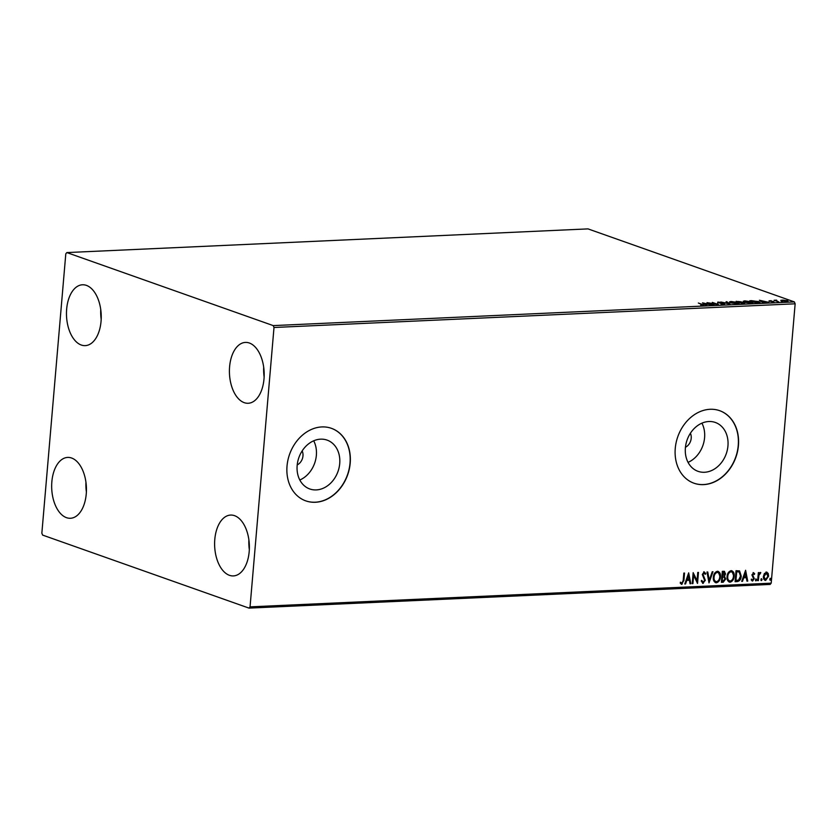 <?xml version="1.0" encoding="UTF-8"?>
<svg xmlns="http://www.w3.org/2000/svg" width="837" height="837" viewBox="0 0 837 837"><rect width="100%" height="100%" fill="white"/><g stroke="black" fill="none" stroke-linecap="round" stroke-linejoin="round"><path stroke-width="1.26" d="M685.44 447.261A9.615 7.7 109.5 0 0 691.205 438.274A9.615 7.7 109.5 0 0 690.399 433.252M297.208 464.912A9.615 7.7 109.5 0 0 302.973 455.914A9.615 7.7 109.5 0 0 302.167 450.902M297.156 465.508A25.916 20.758 109.5 0 0 309.795 488.975A25.916 20.758 109.5 0 0 339.717 463.572A25.916 20.758 109.5 0 0 327.079 440.105A25.916 20.758 109.5 0 0 297.156 465.508M299.824 480.009A25.916 20.758 109.5 0 0 316.365 455.307A25.916 20.758 109.5 0 0 313.697 440.806M685.388 447.858A25.916 20.758 109.5 0 0 698.016 471.325A25.916 20.758 109.5 0 0 727.949 445.922A25.916 20.758 109.5 0 0 715.311 422.455A25.916 20.758 109.5 0 0 685.388 447.858M688.045 462.369A25.916 20.758 109.5 0 0 704.587 437.657A25.916 20.758 109.5 0 0 701.919 423.156M675.26 448.391A38.471 30.802 109.5 0 0 694.009 483.221A38.471 30.802 109.5 0 0 738.433 445.514A38.471 30.802 109.5 0 0 719.674 410.685A38.471 30.802 109.5 0 0 675.26 448.391M693.925 483.19A38.471 30.802 109.5 0 0 738.244 445.451A38.471 30.802 109.5 0 0 719.59 410.653M287.028 466.042A38.471 30.802 109.5 0 0 305.787 500.871A38.471 30.802 109.5 0 0 350.201 463.164A38.471 30.802 109.5 0 0 331.452 428.335A38.471 30.802 109.5 0 0 287.028 466.042M305.693 500.84A38.471 30.802 109.5 0 0 350.023 463.102A38.471 30.802 109.5 0 0 331.358 428.303M264 378.931A30.456 17.347 87.4 0 1 248.181 403.267A30.456 17.347 87.4 0 1 229.6 366.763A30.456 17.347 87.4 0 1 245.419 342.417A30.456 17.347 87.4 0 1 264 378.931M264.126 376.953A30.456 17.347 87.4 0 1 263.686 367.181M86.253 493.924A30.456 17.347 87.4 0 1 70.434 518.27A30.456 17.347 87.4 0 1 51.852 481.756A30.456 17.347 87.4 0 1 67.671 457.42A30.456 17.347 87.4 0 1 86.253 493.924M86.389 491.947A30.456 17.347 87.4 0 1 85.939 482.185M101.057 321.282A30.456 17.347 87.4 0 1 85.238 345.629A30.456 17.347 87.4 0 1 66.657 309.115A30.456 17.347 87.4 0 1 82.476 284.779A30.456 17.347 87.4 0 1 101.057 321.282M101.183 319.305A30.456 17.347 87.4 0 1 100.743 309.533M249.196 551.573A30.456 17.347 87.4 0 1 233.377 575.919A30.456 17.347 87.4 0 1 214.795 539.405A30.456 17.347 87.4 0 1 230.614 515.069A30.456 17.347 87.4 0 1 249.196 551.573M249.321 549.595A30.456 17.347 87.4 0 1 248.882 539.834M42.624 535.094L249.007 608.112L250.054 606.856L274.002 327.487L273.228 325.603L66.845 252.575L65.799 253.831L41.85 533.2L42.624 535.094M250.054 606.856L771.201 583.169L770.155 584.425L249.007 608.112M780.931 300.221L787.073 300.598C788.412 301.069 788.339 301.383 786.864 301.561L780.931 300.221M787.042 300.975L787.073 300.598C788.412 301.069 788.339 301.383 786.864 301.561M778.755 301.895L774.12 300.263L776.673 300.169L776.422 300.745L778.755 301.895M775.491 300.745L775.983 300.138L776.621 300.797M776.433 300.347L776.401 301.069M769.088 300.975L771.159 300.629L769.684 300.901L773.953 301.613L773.796 302.157L768.994 300.943M773.901 302.147L773.953 301.613L773.796 302.157M758.332 302.827L756.188 302.921L749.858 300.682L758.772 301.571L760.142 302.429L758.332 302.827M742.492 303.549L736.152 301.299L744.71 302.722L744.334 303.465L742.492 303.549M740.871 302.251L741.153 301.707L741.624 302.408M730.094 304.113L720.803 302L728.619 303.569L726.056 301.759L726.83 301.728L730.094 304.113M714.024 304.835L706.983 302.628L716.315 304.093L712.297 302.387L718.638 304.626L709.316 303.172L714.024 304.835M701.866 304.542L698.361 303.025L702.641 304.532C704.074 304.93 704.252 305.223 703.174 305.4L700.705 305.223L702.515 305.17L701.866 304.542L702.505 305.4M702.62 304.825L702.641 304.532C704.074 304.93 704.252 305.223 703.174 305.4M273.228 325.603L794.376 301.906L587.992 228.888L66.845 252.575M702.494 302.837L711.9 304.94L708.154 304.291L705.57 304.417L706.648 305.17L705.884 305.212L702.494 302.837M724.413 304.438L720.96 304.04L723.921 303.768L717.633 302.67L717.801 302.073L720.647 302.377L718.313 302.628L724.643 303.737L724.361 305.066M723.691 304.427L723.921 303.768M717.633 302.67L717.801 302.073L717.979 302.701M718.439 302.303L718.292 302.858M730.847 302.827L729.477 301.937L730.983 301.477L737.899 302.492L739.238 303.36L737.7 303.831L730.847 302.827M744.553 302.199L743.183 301.31L744.689 300.849L751.605 301.864L752.944 302.732L751.406 303.203L744.553 302.199M759.421 300.242L768.826 302.345L762.497 301.822L763.574 302.586L762.81 302.628L759.421 300.242M781.496 301.592L782.679 301.54L781.538 301.613M766.389 572.121L768.178 573.366L768.617 576.18L765.667 580.439C763.961 580.041 763.208 578.702 763.428 576.421L764.359 573.544L767.027 572.215M766.022 571.995L767.811 573.23L768.261 576.055L765.667 580.439L764.997 580.344M757.652 580.658L758.343 572.634L759.044 572.602L758.95 573.784L760.289 572.403L760.394 573.523L758.939 575.165L758.364 580.627L757.652 580.658M760.289 572.403L760.812 572.654L760.048 573.355M760.394 573.523L759.724 573.261L758.939 575.165M753.436 572.717L754.712 573.795L754.231 574.506L753.405 573.701L752.62 574.81L754.294 578.639L752.599 581.024L751.239 580.01L751.71 579.246L752.609 580.051L753.582 578.712L751.908 574.883L753.75 572.759M754.231 574.506L753.038 573.565L752.62 574.81M752.264 574.684L753.928 578.513L752.16 580.962M751.71 579.246L752.609 580.051M737.23 581.589L735.095 581.684L736.037 570.698L739.584 570.928L741.216 576.076C741.059 579.235 739.72 581.077 737.23 581.589L735.106 581.537M739.322 570.813L741.216 576.076M723.639 571.263L725.522 573.889L724.465 576.264L725.679 579.005L723.231 582.228L721.389 582.311L722.331 571.326L724.528 571.368M708.991 582.876L706.983 572.016L707.757 571.985L709.274 580.219L712.235 571.776L712.998 571.744L708.991 582.876M692.931 583.598L692.22 583.63L693.162 572.644L697.064 580.627L697.765 572.435L698.476 572.403L697.535 583.389L693.632 575.427L692.931 583.598L692.23 583.494M684.164 573.052L683.547 580.334L681.893 584.383L680.261 583.201L680.69 582.332L681.977 583.253L683.201 580.376L683.829 573.073L684.54 573.042L683.902 580.459L681.412 584.31M680.324 582.207L681.977 583.253M771.201 583.169L795.15 303.8L274.002 327.487M688.673 572.853L690.807 583.703L690.033 583.734L689.385 580.25L686.8 580.376L685.555 583.933L684.781 583.975L688.673 572.853M704.126 573L702.651 574.297L704.963 580.229L703.122 583.42L701.26 581.108L701.887 580.533L703.174 582.29L704.618 580.376L702.295 574.506L704.158 571.87L705.779 573.648L705.172 574.349L704.053 572.989L703.007 574.423L705.329 580.355L702.651 583.358M717.351 571.263C719.736 571.838 720.762 573.701 720.448 576.871C720.218 580.01 718.878 581.987 716.42 582.814C714.076 582.238 713.051 580.376 713.354 577.248C713.574 574.119 714.903 572.121 717.351 571.263L718.251 571.389M718.073 571.336L720.082 576.745C719.862 579.884 718.523 581.861 716.053 582.688L715.53 582.688M731.057 570.646C733.432 571.211 734.467 573.083 734.143 576.254C733.923 579.392 732.584 581.37 730.115 582.196C727.771 581.61 726.757 579.759 727.06 576.63C727.269 573.491 728.608 571.504 731.057 570.646L731.946 570.771M731.768 570.708L733.787 576.128C733.557 579.256 732.218 581.244 729.759 582.06L729.236 582.06M745.6 570.269L747.734 581.108L746.96 581.15L746.311 577.666L743.727 577.781L742.482 581.349L741.708 581.38L745.6 570.269M755.476 579.989L756.146 579.047L756.658 579.936L755.989 580.878L755.476 579.989L755.706 580.784M756.146 579.047L756.658 579.936L755.623 580.752M760.906 579.738L761.576 578.796L762.088 579.685L761.419 580.627L760.906 579.738L761.147 580.533M761.576 578.796L762.088 579.685L761.053 580.501M769.768 579.34L770.438 578.398L770.94 579.288L770.281 580.229L769.768 579.34L769.998 580.125M770.438 578.398L770.94 579.288L769.914 580.093M794.376 301.906L795.15 303.8M688.527 573.261L690.807 583.703M686.8 580.376L689.385 580.25M686.434 580.24L685.555 583.933M688.506 575.5L686.832 579.099L689.175 579.141L688.506 575.5L687.198 579.235M693.141 572.916L697.064 580.627M698.1 572.424L697.19 583.012M692.565 583.473L693.632 575.427M701.521 580.397L702.808 582.165M703.802 571.734L705.779 573.648M707.411 571.995L709.274 580.219M712.59 571.765L708.887 582.332M716.053 582.688L715.363 582.615M717.748 572.435L716.922 572.267C714.944 572.958 713.877 574.569 713.699 577.08C713.459 579.591 714.264 581.077 716.127 581.558M713.699 577.08L714.066 577.216C713.815 579.717 714.62 581.202 716.493 581.694L715.635 581.516M716.493 581.694C718.481 581.035 719.569 579.434 719.736 576.902C719.987 574.391 719.171 572.885 717.288 572.393C715.311 573.083 714.233 574.695 714.066 577.216M717.581 572.362L716.922 572.267M724.329 571.315L725.522 573.889M725.166 573.763L724.465 576.264M724.099 576.138L725.679 579.005M725.313 578.88L723.231 582.228M722.875 582.092L721.4 582.165M724.026 577.122L722.185 576.934L721.839 581.024L723.011 581.108L724.968 579.037L724.026 577.122L722.551 577.059L722.195 581.15M724.005 572.393L722.582 572.288L722.279 575.814L724.811 573.941L722.948 572.414L722.645 575.94M723.314 572.257L723.838 572.32M729.759 582.06L729.058 581.997M731.454 571.807L730.628 571.64C728.65 572.341 727.573 573.941 727.405 576.463C727.154 578.963 727.96 580.459 729.833 580.941M727.405 576.463L727.761 576.588C727.52 579.089 728.326 580.585 730.188 581.066L729.33 580.899M730.188 581.066C732.187 580.407 733.264 578.817 733.442 576.285C733.683 573.763 732.867 572.267 730.983 571.765C729.017 572.466 727.939 574.077 727.761 576.588M731.276 571.734L730.628 571.64M740.86 575.94C740.693 579.11 739.364 580.951 736.874 581.464M736.748 571.64L735.535 580.397L738.579 580.125L740.515 576.107L739.123 571.985L736.748 571.64L735.901 580.522M739.123 571.985L737.115 571.776M745.453 570.677L747.734 581.108M743.727 577.781L746.311 577.666M743.361 577.656L742.482 581.349M745.432 572.916L743.758 576.515L746.112 576.557L745.432 572.916L744.124 576.641M753.08 572.581L754.712 573.795M753.875 574.37L753.038 573.565L753.875 574.37M751.344 579.12L752.243 579.915L751.344 579.12M755.78 578.922L756.292 579.8M758.678 572.613L758.95 573.784M758.573 575.04L758.364 580.627M761.21 578.67L761.722 579.56M766.535 573.125L765.939 572.979L763.773 576.264L765.395 579.319M763.773 576.264L765.133 579.309M765.75 579.445L767.916 576.222L766.294 573.115L764.129 576.4M770.071 578.262L770.584 579.152M702.588 305.16C704.022 305.557 704.199 305.85 703.122 306.028M705.518 304.961L705.57 304.417M707.202 304.082L704.084 303.371L707.181 304.344M704.032 303.915L704.084 303.371M705.172 304.71L705.214 304.166M717.581 303.297L717.748 302.701M726.778 302.272L726.83 301.728M729.728 302.293L730.45 302.136M738.286 303.287L738.956 303.632M737.01 303.841L737.031 303.601C738.652 303.392 738.705 303.036 737.198 302.523L731.674 301.707L730.398 302.712M738.234 303.852L737.198 302.523M731.538 303.036L737.031 303.601M731.674 301.707C730.094 301.916 730.063 302.272 731.559 302.785M744.658 303.36L744.281 304.093M738.244 301.466L739.542 302.22L740.452 301.738L738.244 301.466M739.866 302.617L740.452 301.738M740.557 302.429L742.555 303.287L743.999 302.764L740.557 302.429M743.34 303.507L743.999 302.764M743.434 301.665L744.145 301.519M751.992 302.659L752.651 303.015M750.716 303.214L751.992 302.607L750.894 301.895L745.369 301.079L744.103 302.094M745.233 302.419L750.737 302.973M745.369 301.079C743.8 301.289 743.758 301.655 745.254 302.167M759.128 302.356L759.776 302.67M751.187 301.153L756.25 302.659L759.138 302.251L759.086 302.879M758.72 302.806L758.06 301.602L751.249 300.619M762.444 302.366L762.497 301.822M764.129 301.487L761.011 300.786L764.108 301.749M760.959 301.33L761.011 300.786M762.099 302.126L762.151 301.582M772.949 302L773.901 302.241M780.869 300.849L782.02 300.493M787.021 301.226C788.36 301.697 788.287 302.011 786.811 302.188M786.372 300.629L782.637 300.065L782.595 300.807L786.299 301.362L786.372 300.629L786.278 301.571M782.574 301.048L782.637 300.065M702.923 305.045L702.871 305.672M724.319 304.03L724.267 304.658M718 302.429L717.947 303.057M740.881 302.021L740.829 302.649M744.428 303.046L744.375 303.674M751.992 302.607L751.94 303.235M769.444 300.745L769.391 301.372M773.534 301.843L773.482 302.471M776.098 300.473L776.035 301.1M787.115 301.121L787.062 301.749M781.842 300.316L781.789 300.943"/></g></svg>
